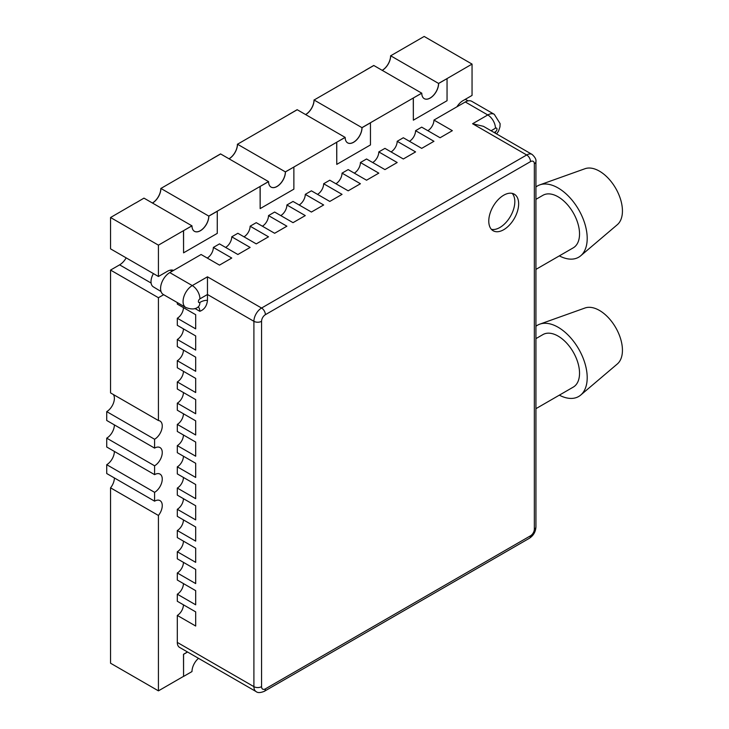 <?xml version="1.0" encoding="UTF-8"?>
<svg xmlns="http://www.w3.org/2000/svg" width="729" height="729" viewBox="0 0 729 729"><rect width="100%" height="100%" fill="white"/><g stroke="black" fill="none" stroke-linecap="round" stroke-linejoin="round"><path stroke-width="1.09" d="M187.563 652.008L183.571 654.323L183.571 676.43L191.991 671.564A11.919 6.88 -60 0 1 198.507 658.333M187.49 651.963L183.489 654.278L183.571 676.43M158.43 420.542L110.553 392.904L110.553 270.076L158.43 297.714L158.43 420.542A10.835 6.251 -60 0 1 160.016 421.034A10.835 6.251 -60 0 1 161.674 429.718A10.835 6.251 -60 0 1 154.594 439.259L154.594 448.107A10.835 6.251 -60 0 1 160.016 447.57A10.835 6.251 -60 0 1 161.674 456.245A10.835 6.251 -60 0 1 154.594 465.795L154.594 474.643A10.835 6.251 -60 0 1 160.016 474.105A10.835 6.251 -60 0 1 161.674 482.78A10.835 6.251 -60 0 1 154.594 492.33L154.594 501.169A10.835 6.251 -60 0 1 160.016 500.632A10.835 6.251 -60 0 1 158.43 515.467L158.43 690.855L183.489 676.384M114.38 477.96A10.835 6.251 -60 0 1 110.553 487.829L110.553 663.217L158.43 690.855M110.553 487.829L158.43 515.467M114.38 451.424A10.835 6.251 -60 0 1 106.726 464.692L106.726 473.531L154.594 501.169M106.726 464.692L154.594 492.33M114.38 424.889A10.835 6.251 -60 0 1 106.726 438.156L106.726 447.005L154.594 474.643M106.726 438.156L154.594 465.795M113.36 394.526A10.835 6.251 -60 0 1 113.36 403.374A10.835 6.251 -60 0 1 106.726 411.621L106.726 420.469L154.594 448.107M106.726 411.621L154.594 439.259M110.553 248.853L158.43 276.491L158.43 245.154L110.553 217.515L110.553 248.853M135.539 203.09L143.968 198.133L191.918 225.817L158.43 245.154M135.539 202.999L110.553 217.515M160.899 188.447A11.919 6.88 -60 0 1 152.47 203.045A11.919 6.88 120 0 0 160.899 188.447L208.767 216.085A11.919 6.88 -60 0 1 203.591 228.049A11.919 6.88 -60 0 1 194.424 231.293A11.919 6.88 -60 0 0 200.338 230.683A11.919 6.88 -60 0 0 208.767 216.085L268.509 181.594L260.089 186.46L260.162 208.612L293.869 189.157L293.869 167.05L285.358 171.871A11.919 6.88 -60 0 1 280.182 183.836A11.919 6.88 -60 0 1 271.015 187.071A11.919 6.88 -60 0 0 276.938 186.46A11.919 6.88 -60 0 0 285.358 171.871L237.49 144.233A11.919 6.88 -60 0 1 229.061 158.822A11.919 6.88 120 0 0 237.49 144.233L297.232 109.733L345.109 137.371L285.44 171.907A11.919 6.88 -60 0 1 277.011 186.506A11.919 6.88 -60 0 1 271.06 187.098A11.919 6.88 -60 0 1 268.591 181.639L220.641 153.956L160.899 188.447M314.09 100.01A11.919 6.88 -60 0 1 305.661 114.599A11.919 6.88 120 0 0 314.09 100.01L361.958 127.648A11.919 6.88 -60 0 1 356.782 139.613A11.919 6.88 -60 0 1 347.615 142.848A11.919 6.88 -60 0 0 353.529 142.237A11.919 6.88 -60 0 0 361.958 127.648L421.699 93.157L413.279 98.014L413.352 120.176L447.05 100.711L447.05 78.604L438.548 83.425A11.919 6.88 -60 0 1 433.372 95.39A11.919 6.88 -60 0 1 424.205 98.634A11.919 6.88 -60 0 0 430.128 98.014A11.919 6.88 -60 0 0 438.548 83.425L390.68 55.787A11.919 6.88 -60 0 1 382.251 70.376A11.919 6.88 120 0 0 390.68 55.787L424.169 36.45L472.046 64.088L438.63 83.471A11.919 6.88 -60 0 1 430.201 98.06A11.919 6.88 -60 0 1 424.242 98.652A11.919 6.88 -60 0 1 421.781 93.194L373.831 65.51L314.09 100.01M456.919 106.817A12.994 7.509 120 0 1 462.997 100.648L472.046 95.426L472.046 64.088M110.553 270.076L119.602 264.855A12.994 7.509 120 0 0 126.172 257.875M173.557 270.413A12.994 7.509 120 0 0 167.47 271.27L158.43 276.491M158.43 297.714L163.67 294.698M191.991 225.862L183.489 230.683L183.571 252.835L217.269 233.38L217.269 211.264L208.84 216.13A11.919 6.88 -60 0 1 200.42 230.728A11.919 6.88 -60 0 1 194.461 231.321A11.919 6.88 -60 0 1 191.991 225.862L183.489 230.683M183.571 230.728L183.571 252.835M217.269 211.264L208.84 216.13M268.591 181.639L260.089 186.46M260.162 186.506L260.162 208.612M293.869 167.05L285.44 171.907M345.182 137.417L336.68 142.237L336.762 164.389L370.46 144.934L370.46 122.827L362.031 127.693A11.919 6.88 -60 0 1 353.611 142.283A11.919 6.88 -60 0 1 347.651 142.875A11.919 6.88 -60 0 1 345.182 137.417L336.68 142.237M336.762 142.283L336.762 164.389M370.46 122.827L362.031 127.693M421.781 93.194L413.279 98.014M413.352 98.06L413.352 120.176M447.05 78.604L438.63 83.471M152.397 202.999A11.919 6.88 120 0 0 160.817 188.41M220.559 153.91L212.139 158.776L220.559 153.91M228.988 158.776A11.919 6.88 120 0 0 237.417 144.187M297.159 109.687L288.73 114.553L297.159 109.687M305.588 114.553A11.919 6.88 120 0 0 314.008 99.964M373.749 65.473L365.329 70.33L373.749 65.473M382.178 70.33A11.919 6.88 120 0 0 390.607 55.741M177.311 302.571L177.311 304.093L195.691 314.709L195.691 328.861L177.311 318.245L177.311 325.325L195.691 335.932L195.691 350.084L177.311 339.468L177.311 346.548L195.691 357.164L195.691 371.316L177.311 360.7L177.311 367.771L195.691 378.387L195.691 392.539L177.311 381.923L177.311 389.004L195.691 399.61L195.691 413.762L177.311 403.155L177.311 410.227L195.691 420.843L195.691 434.994L177.311 424.378L177.311 431.459L195.691 442.066L195.691 456.217L177.311 445.601L177.311 452.682L195.691 463.298L195.691 477.449L177.311 466.833L177.311 473.905L195.691 484.521L195.691 498.672L177.311 488.056L177.311 495.137L195.691 505.744L195.691 519.895L177.311 509.289L177.311 516.36L195.691 526.976L195.691 541.128L177.311 530.512L177.311 537.592L195.691 548.199L195.691 562.351L177.311 551.735L177.311 558.815L195.691 569.431L195.691 583.583L177.311 572.967L177.311 580.038L195.691 590.654L195.691 604.806L177.311 594.19L177.311 601.27L195.691 611.877L195.691 626.029L177.311 615.422L177.311 642.422A10.835 6.251 -60 0 0 179.553 647.388L256.143 691.602A10.835 6.251 -60 0 1 253.902 686.645L253.902 321.307A10.835 6.251 -60 0 1 261.565 308.039L526.693 154.976A10.835 6.251 -60 0 1 532.106 154.439L483.427 126.327L472.592 123.739L487.792 114.963L465.293 101.978L433.955 120.066L452.335 130.682L440.088 137.754L421.699 127.147L415.576 130.682L433.955 141.298L421.699 148.37L403.319 137.754L397.187 141.298L415.576 151.905L403.319 158.986L384.939 148.37L378.807 151.905L397.187 162.521L384.939 169.602L366.55 158.986L360.427 162.521L378.807 173.137L366.55 180.209L348.17 169.602L342.047 173.137L360.427 183.744L348.17 190.825L329.79 180.209L323.658 183.744L342.047 194.361L329.79 201.441L311.401 190.825L305.278 194.361L323.658 204.977L311.401 212.048L293.022 201.441L286.898 204.977L305.278 215.593L293.022 222.664L274.642 212.048L268.509 215.593L286.898 226.2L274.642 233.28L256.253 222.664L250.129 226.2L268.509 236.816L256.253 243.887L237.873 233.28L231.749 236.816L250.129 247.432L237.873 254.503L219.493 243.887L213.36 247.432L231.749 258.039L219.493 265.119L201.104 254.503L169.775 272.591A12.994 7.509 -60 0 0 161.282 284.046A12.994 7.509 -60 0 0 163.269 294.47L185.767 307.456A12.994 7.509 -60 0 1 183.772 297.04A12.994 7.509 -60 0 1 192.265 285.586L169.775 272.591M535.933 408.668L573.258 387.117A30.326 17.514 -120 0 0 577.906 362.814A30.326 17.514 -120 0 0 558.095 336.087A30.326 17.514 -120 0 0 542.932 334.584L535.933 338.621M559.343 395.154A41.161 23.765 -120 0 0 580.721 395.054L617.317 363.981A32.495 18.763 -120 0 0 620.197 337.518A32.495 18.763 -120 0 0 599.457 310.436A32.495 18.763 -120 0 0 584.995 308.002L539.779 324.159A41.161 23.765 -120 0 0 535.933 326.264M580.721 395.054A41.161 23.765 -120 0 0 584.366 361.548A41.161 23.765 -120 0 0 558.095 327.239A41.161 23.765 -120 0 0 539.779 324.159M535.933 199.336L542.932 195.299A30.326 17.514 60 0 1 558.095 196.803A30.326 17.514 60 0 1 577.906 223.53A30.326 17.514 60 0 1 573.258 247.833L535.933 269.384M535.933 186.979A41.161 23.765 60 0 1 539.779 184.874L584.995 168.718A32.495 18.763 60 0 1 599.457 171.16A32.495 18.763 60 0 1 620.197 198.233A32.495 18.763 60 0 1 617.317 224.696L580.721 255.779A41.161 23.765 60 0 1 559.343 255.87M539.779 184.874A41.161 23.765 60 0 1 558.095 187.964A41.161 23.765 60 0 1 584.366 222.263A41.161 23.765 60 0 1 580.721 255.779M503.712 229.708A21.123 12.193 120 0 0 517.508 211.091A21.123 12.193 120 0 0 514.273 194.169A21.123 12.193 120 0 0 503.712 195.217A21.123 12.193 120 0 0 489.915 213.825A21.123 12.193 120 0 0 493.15 230.756A21.123 12.193 120 0 0 503.712 229.708M491.41 229.343A21.123 12.193 120 0 0 499.884 227.494A21.123 12.193 120 0 0 513.107 210.645A21.123 12.193 120 0 0 512.186 193.367M261.565 321.307A5.413 3.126 180 0 1 253.902 321.307L207.464 294.498L207.464 276.81L261.565 308.039A5.413 3.126 60 0 1 265.392 314.673A5.413 3.126 120 0 0 261.565 321.307L261.565 686.645A5.413 3.126 120 0 0 265.392 688.859L530.521 535.788A5.413 3.126 120 0 0 534.348 529.154L534.348 163.815A5.413 3.126 120 0 0 530.521 161.61L265.392 314.673M161.018 291.509L153.29 286.825A11.372 6.57 -60 0 1 153.436 273.612M207.464 300.403A21.66 12.511 -60 0 0 199.919 302.398A2.169 1.248 120 0 1 198.397 301.496A2.169 1.248 120 0 1 199.928 298.854L207.464 294.498L207.464 300.403C206.845 305.98 204.293 309.615 199.81 311.301L194.971 308.513M183.435 477.449A8.666 5.003 -60 0 1 177.311 488.056M183.435 456.217A8.666 5.003 -60 0 1 177.311 466.833M183.435 434.994A8.666 5.003 -60 0 1 177.311 445.601M183.435 413.762A8.666 5.003 -60 0 1 177.311 424.378M183.435 392.539A8.666 5.003 -60 0 1 177.311 403.155M183.435 371.316A8.666 5.003 -60 0 1 177.311 381.923M183.435 350.084A8.666 5.003 -60 0 1 177.311 360.7M183.435 328.861A8.666 5.003 -60 0 1 177.311 339.468M183.435 307.629A8.666 5.003 -60 0 1 177.311 318.245M213.36 247.432A8.666 5.003 -60 0 1 207.236 258.039M231.749 236.816A8.666 5.003 -60 0 1 225.616 247.432M250.129 226.2A8.666 5.003 -60 0 1 244.005 236.816M268.509 215.593A8.666 5.003 -60 0 1 262.385 226.2M286.898 204.977A8.666 5.003 -60 0 1 280.765 215.593M305.278 194.361A8.666 5.003 -60 0 1 299.145 204.977M323.658 183.744A8.666 5.003 -60 0 1 317.534 194.361M342.047 173.137A8.666 5.003 -60 0 1 335.914 183.744M360.427 162.521A8.666 5.003 -60 0 1 354.294 173.137M378.807 151.905A8.666 5.003 -60 0 1 372.683 162.521M397.187 141.298A8.666 5.003 -60 0 1 391.063 151.905M415.576 130.682A8.666 5.003 -60 0 1 409.443 141.298M433.955 120.066A8.666 5.003 -60 0 1 427.832 130.682M465.293 101.978A12.994 7.509 -60 0 1 471.791 101.331L494.289 114.325A12.994 7.509 -60 0 0 487.792 114.963A10.835 6.251 -120 0 1 495.447 128.231L491.082 130.755M183.435 604.806A8.666 5.003 -60 0 1 177.311 615.422M183.435 583.583A8.666 5.003 -60 0 1 177.311 594.19M183.435 562.351A8.666 5.003 -60 0 1 177.311 572.967M183.435 541.128A8.666 5.003 -60 0 1 177.311 551.735M183.435 519.895A8.666 5.003 -60 0 1 177.311 530.512M183.435 498.672A8.666 5.003 -60 0 1 177.311 509.289M119.602 264.855L151.103 283.043M530.521 161.61A5.413 3.126 60 0 0 526.693 154.976L472.592 123.739M177.311 642.422L253.902 686.645A5.413 3.126 180 0 0 261.565 686.645M199.928 298.854A10.835 6.251 -120 0 0 192.265 285.586L207.464 276.81M494.207 132.56A21.66 12.511 -60 0 1 495.456 131.767A2.169 1.248 120 0 0 496.978 129.106A2.169 1.248 120 0 0 495.447 128.231M199.81 311.301A10.835 6.251 120 0 0 198.388 307M495.456 131.767A10.835 6.206 59.6 0 1 495.356 133.216M199.919 302.398A10.835 6.297 60.4 0 1 197.614 307.383L198.47 306.709M265.392 688.859A5.413 3.126 60 0 1 264.272 691.338L529.4 538.266C533.455 535.578 535.633 531.806 535.933 526.949A5.413 3.126 180 0 1 534.348 529.154M532.106 154.439C535.068 157.163 536.344 159.551 535.933 161.61A5.413 3.126 180 0 1 534.348 163.815M530.521 535.788A5.413 3.126 60 0 1 529.4 538.266M170.203 270.167L172.135 271.234M465.302 99.317L468.109 100.857M496.595 133.936L498.545 131.092L499.976 126.864L500.112 123.648L494.289 114.325M185.767 307.456C190.916 309.461 194.871 309.442 197.614 307.383M256.143 691.602C257.711 692.969 260.417 692.878 264.272 691.338M535.933 161.61L535.933 526.949"/></g></svg>
